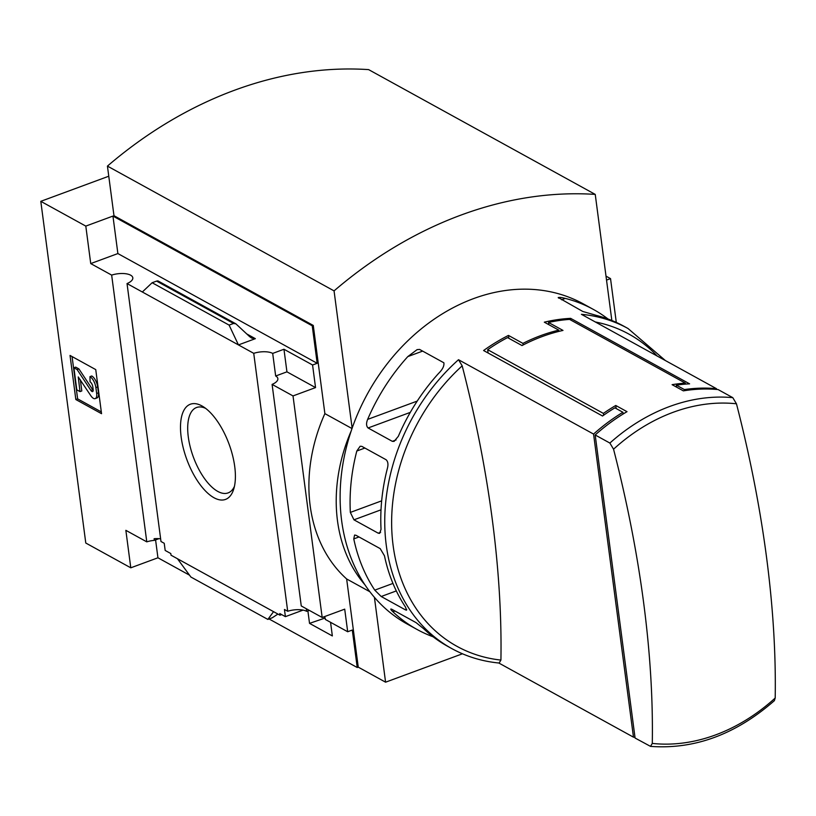 <?xml version="1.0" encoding="UTF-8"?>
<svg xmlns="http://www.w3.org/2000/svg" width="816" height="816" viewBox="0 0 816 816"><rect width="100%" height="100%" fill="white"/><g stroke="black" fill="none" stroke-linecap="round" stroke-linejoin="round"><path stroke-width="1.22" d="M160.64 538.835A14.617 5.967 172.5 0 0 154.122 538.713L154.336 540.365L158.957 538.662M272.095 384.397L293.015 395.923L322.177 617.477L301.257 605.951L272.095 384.397A14.617 5.967 -7.5 0 0 277.868 378.634A14.617 5.967 -7.5 0 0 275.665 376.003L272.697 353.41A14.617 5.967 -7.5 0 0 253.735 353.338L238.445 344.913L229.102 325.105L233.549 323.462L235.885 323.83L249.614 336.61L251.603 338.079L255.347 338.671L238.445 344.913L127.031 283.57L160.987 541.498L164.23 543.283L165.179 550.453L170.799 553.544L171.023 555.196L273.564 611.663L267.852 619.415L190.893 577.034L177.449 558.736M325.156 618.018L309.529 623.363L332.347 635.929L330.562 622.312M269.045 618.967L357.235 667.519L352.298 630.044L347.687 631.747L325.349 619.446L325.135 617.794L323.605 616.947M281.663 614.591L279.99 615.203L279.776 613.55L285.396 616.651L284.458 609.481L287.701 611.266A14.617 5.967 172.5 0 1 306.653 611.337L309.274 610.368M307.887 610.878L309.529 623.363M303.073 610.113L285.396 616.651M279.99 615.203L273.564 611.663M213.996 497.74A50.735 22.481 -110.3 0 0 233.651 489.345A50.735 22.481 -110.3 0 0 229.031 444.037A50.735 22.481 -110.3 0 0 203.082 406.603A50.735 22.481 -110.3 0 0 181.04 436.081A50.735 22.481 -110.3 0 0 213.996 497.74M253.735 353.338L287.701 611.266M189.526 575.178L157.937 557.787L155.581 539.906M306.306 608.736L306.653 611.337M322.177 617.477L344.709 609.154L347.687 631.747M127.031 283.57A14.617 5.967 -7.5 0 0 132.814 277.807A14.617 5.967 -7.5 0 0 111.659 275.104L146.778 541.855A14.617 5.967 172.5 0 1 154.336 540.365M146.778 541.855L125.858 530.329L130.784 567.814L85.782 543.028L40.8 201.328L85.802 226.103L90.739 263.588L111.659 275.104M623.149 413.998L622.924 412.274A182.692 145.799 118.8 0 0 593.569 434.081L458.5 359.713A182.692 145.799 -61.2 0 0 386.274 545.302A182.692 145.799 -61.2 0 0 451.789 648.587L447.831 646.405A182.692 145.799 -61.2 0 1 423.596 628.667L416.15 622.679L391.884 609.317C390.191 608.624 390.527 609.44 392.904 611.765A182.692 145.799 118.8 0 0 417.129 629.503L407.164 624.016A182.692 145.799 -61.2 0 1 341.649 520.73A182.692 145.799 -61.2 0 1 413.681 335.325A182.692 145.799 -61.2 0 1 583.409 303.94L593.375 309.427A182.692 145.799 -61.2 0 1 608.083 319.036M622.924 412.274L614.887 407.847A182.692 145.799 118.8 0 0 602.534 416.007L483.602 350.523A182.692 145.799 -61.2 0 1 508.46 335.417L522.923 343.383A182.692 145.799 -61.2 0 1 558.776 330.143L544.313 322.177A182.692 145.799 -61.2 0 1 570.659 318.362L689.591 383.846A182.692 145.799 118.8 0 0 676.342 385.142L684.379 389.569A182.692 145.799 118.8 0 1 716.479 388.681L581.41 314.313A182.692 145.799 -61.2 0 1 628.024 328.511L624.067 326.329A182.692 145.799 118.8 0 0 596.006 315.313L582.777 311.467L558.226 297.493M593.569 434.081L633.471 737.164A182.692 145.799 118.8 0 0 634.981 737.297M633.471 737.164L498.79 663M392.343 441.344L368.077 427.972C366.231 426.125 366.088 423.259 367.639 419.393A182.692 145.799 118.8 0 1 407.806 356.592L417.109 349.625L419.587 349.421L443.863 362.783C444.363 365.894 442.578 369.464 438.508 373.493A182.692 145.799 -61.2 0 0 398.341 436.305L394.097 441.385L392.343 441.344L396.076 439.957M405.46 609.868L381.194 596.506L374.779 590.141A182.692 145.799 118.8 0 1 353.767 538.897L354.583 535.061L355.949 535.276L380.215 548.638L384.469 555.798A182.692 145.799 -61.2 0 0 405.481 607.043L406.552 610.174L405.46 609.868L406.715 609.409M558.511 298.095C558.266 297.095 560.531 297.197 565.315 298.411A182.692 145.799 -61.2 0 1 593.375 309.427M417.129 629.503A182.692 145.799 118.8 0 0 433.112 636.796M391.884 609.317L390.884 609.001M378.216 533.185L353.95 519.823L350.339 512.417A182.692 145.799 118.8 0 1 356.806 451.024L360.131 446.27L361.804 446.352L386.07 459.714C387.916 461.366 388.396 464.1 387.508 467.925A182.692 145.799 -61.2 0 0 381.041 529.319L379.624 533.368L378.216 533.185L380.633 532.287M652.29 743.417L650.515 746.375L635.083 738.041L595.18 434.969A182.692 145.799 -61.2 0 1 627.014 411.672L615.764 405.481A182.692 145.799 -61.2 0 0 603.381 413.396L487.662 349.676A182.692 145.799 118.8 0 1 507.552 337.6L522.016 345.556A182.692 145.799 118.8 0 1 562.989 330.429L548.525 322.463A182.692 145.799 118.8 0 1 569.599 319.403L685.328 383.122A182.692 145.799 -61.2 0 0 672.098 384.673L683.349 390.864A182.692 145.799 -61.2 0 1 718.09 389.569L732.788 397.657L736.46 403.787A665.887 295.035 69.7 0 1 775.2 698.017A178.225 142.239 -61.2 0 1 652.29 743.417A665.887 295.035 -110.3 0 0 613.55 449.198A178.225 142.239 -61.2 0 1 673.139 412.304A178.225 142.239 -61.2 0 1 736.46 403.787M613.55 449.198L609.878 443.057L595.18 434.969M293.015 395.923L315.547 387.59L286.936 371.841L275.665 376.003M611.847 320.494L595.241 194.402L368.618 69.615A411.223 328.175 118.8 0 0 107.437 166.097L113.975 215.699L313.273 325.441L324.88 413.62A152.245 121.502 -61.2 0 0 346.647 578.962L358.255 667.141L357.235 667.519M313.273 325.441L312.242 325.819L317.179 363.293L117.881 253.562L90.739 263.588M315.547 387.59L312.569 364.997L317.179 363.293M272.697 353.41L283.958 349.248L312.569 364.997M277.93 614.06L272.289 617.763L267.852 619.415M233.549 323.462L156.59 281.092L152.143 282.734L229.102 325.105M142.331 291.995L152.143 282.734M156.59 281.092L157.916 280.898L235.885 323.83M101.551 413.692L95.747 369.607L70.033 355.439L75.837 399.534L101.551 413.692M157.937 557.787L130.784 567.814M358.255 667.141L385.58 682.186L462.458 653.789M117.881 253.562L112.945 216.077L85.802 226.103M112.945 216.077L312.242 325.819M108.773 176.215L40.8 201.328M606.002 276.134L610.531 278.623L616.294 322.422M606.533 280.102L610.531 278.623M346.647 578.962L369.883 591.753M374.411 597.322L385.58 682.186M324.88 413.62L352.002 428.553M107.437 166.097L334.06 290.884L352.135 428.165M351.145 431.062A152.245 121.502 118.8 0 0 364.844 584.695M595.241 194.402A411.223 328.175 118.8 0 0 334.06 290.884M205.612 408.357A45.523 20.165 -110.3 0 0 196.554 407.51A45.523 20.165 -110.3 0 0 190.24 446.995A45.523 20.165 -110.3 0 0 217.75 491.405A45.523 20.165 -110.3 0 0 228.103 492.905A45.523 20.165 -110.3 0 0 234.437 486.377M101.317 411.917L77.632 398.871L75.837 399.534M77.632 398.871L72.063 356.561M80.345 379.838L81.804 390.946L80.009 391.609L78.244 376.951L90.851 395.74A7.915 3.509 69.7 0 0 95.227 398.616A7.915 3.509 69.7 0 0 96.655 393.485L95.88 387.569A9.139 4.049 69.7 0 0 89.964 376.645L90.056 381.796A4.264 1.887 69.7 0 1 92.81 386.896L93.167 389.599A3.05 1.346 69.7 0 1 92.616 391.568A3.05 1.346 69.7 0 1 90.933 390.466L77.112 369.566L73.899 367.792L76.796 389.834L80.009 391.609M89.964 376.645L91.759 375.982A9.139 4.049 69.7 0 1 97.675 386.906L98.45 392.822A7.915 3.509 69.7 0 1 97.012 397.953L95.227 398.616M93.197 390.405A3.05 1.346 69.7 0 1 92.728 389.803L90.933 390.466M73.899 367.792L75.684 367.129L78.907 368.903L92.728 389.803M78.907 368.903L77.112 369.566M286.936 371.841L283.958 349.248M451.789 648.587C466.364 656.584 482.154 661.399 499.147 663.041L500.922 660.073A665.887 295.035 -110.3 0 0 462.182 365.843L458.5 359.713M650.515 746.385C694.538 749.618 735.828 734.38 774.374 700.669L775.2 698.017M716.479 388.681L716.581 389.436M684.522 390.68L684.379 389.569M676.607 387.151L676.342 385.142M570.894 320.117L570.659 318.362M558.94 331.378L558.776 330.143M523.138 344.974L522.923 343.383M508.837 338.303L508.46 335.417M616.172 408.561L615.764 405.481M603.626 415.232L603.381 413.396M488.101 353.002L487.662 349.676M548.811 324.656L548.525 322.463M685.45 384.122L685.328 383.122M609.878 443.057A182.692 145.799 -61.2 0 1 732.788 397.657M255.347 338.671L246.881 334.009M98.45 392.822L96.655 393.485M97.675 386.906L95.88 387.569M500.922 660.073A178.225 142.239 -61.2 0 1 393.128 545.618A178.225 142.239 -61.2 0 1 462.182 365.843M595.354 321.983A178.225 142.239 -61.2 0 1 657.206 356.041M561.571 299.788L565.315 298.411M394.954 611.011L392.904 611.765M396.311 590.927L381.194 596.506M392.955 583.43L374.779 590.141M359.009 536.959L353.767 538.897M381.011 509.816L353.95 519.823M381.664 500.84L350.339 512.417M364.874 448.045L356.806 451.024M410.285 412.386L368.077 427.972M417.231 401.084L367.639 419.393M422.657 351.104L407.806 356.592M665.346 360.519L628.024 328.511"/></g></svg>
